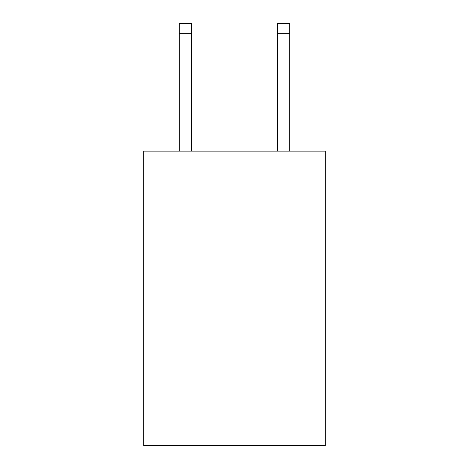 <?xml version="1.0" encoding="UTF-8"?>
<svg xmlns="http://www.w3.org/2000/svg" width="469" height="469" viewBox="0 0 469 469"><rect width="100%" height="100%" fill="white"/><g stroke="black" fill="none" stroke-linecap="round" stroke-linejoin="round"><path stroke-width="0.7" d="M325.281 151.129L325.281 445.55L143.719 445.55L143.719 151.129L325.281 151.129M191.563 151.129L191.563 33.264L179.299 33.264L179.299 23.45L191.563 23.45L191.563 33.264M179.299 151.129L179.299 33.264M289.701 151.129L289.701 23.45L277.437 23.45L277.437 151.129M277.437 33.264L289.701 33.264"/></g></svg>
